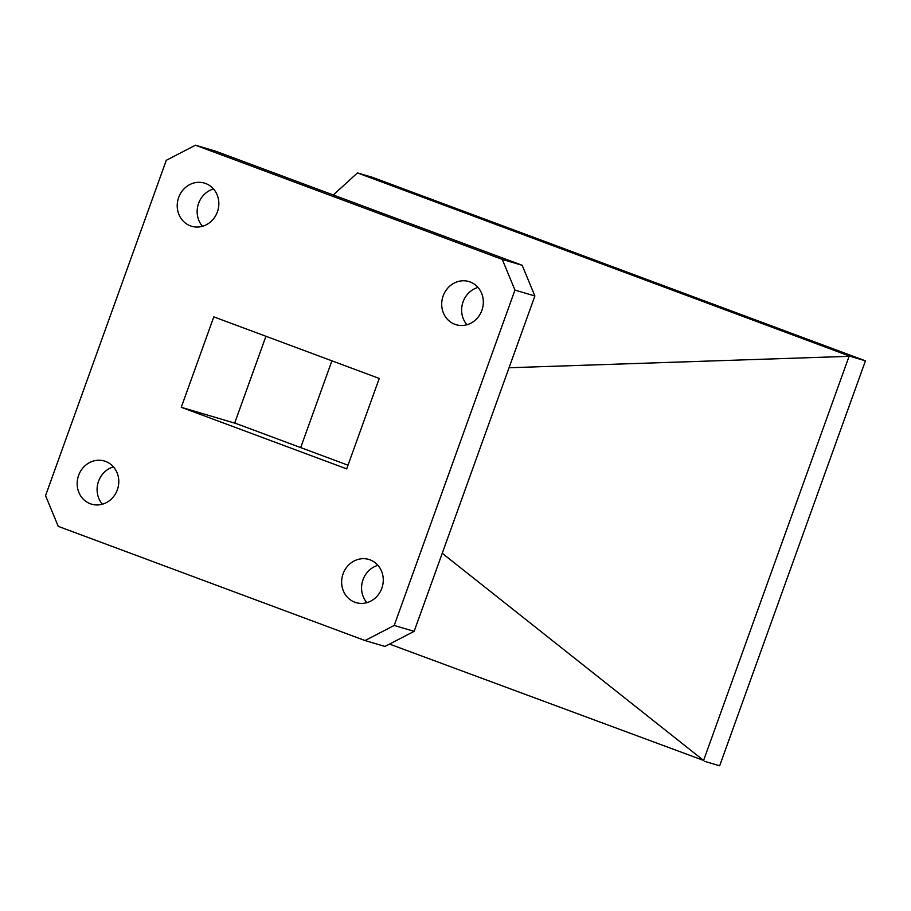 <?xml version="1.0" encoding="UTF-8"?>
<svg xmlns="http://www.w3.org/2000/svg" width="911" height="911" viewBox="0 0 911 911"><rect width="100%" height="100%" fill="white"/><g stroke="black" fill="none" stroke-linecap="round" stroke-linejoin="round"><path stroke-width="1.37" d="M90.36 503.772A22.513 20.657 -73.5 0 0 91.59 504.182A22.513 20.657 -73.5 0 0 117.576 489.139A22.513 20.657 -73.5 0 0 105.608 461.421A22.513 20.657 -73.5 0 0 104.366 461.012A22.513 20.657 -73.5 0 0 78.38 476.054A22.513 20.657 -73.5 0 0 90.36 503.772M354.834 602.217A22.513 20.657 -73.5 0 0 356.064 602.626A22.513 20.657 -73.5 0 0 382.062 587.584A22.513 20.657 -73.5 0 0 370.082 559.866A22.513 20.657 -73.5 0 0 368.853 559.456A22.513 20.657 -73.5 0 0 342.855 574.499A22.513 20.657 -73.5 0 0 354.834 602.217M190.41 225.86A22.513 20.657 -73.5 0 0 191.64 226.27A22.513 20.657 -73.5 0 0 217.627 211.227A22.513 20.657 -73.5 0 0 205.658 183.51A22.513 20.657 -73.5 0 0 204.428 183.1A22.513 20.657 -73.5 0 0 178.431 198.142A22.513 20.657 -73.5 0 0 190.41 225.86M454.885 324.316A22.513 20.657 -73.5 0 0 456.126 324.726A22.513 20.657 -73.5 0 0 482.113 309.683A22.513 20.657 -73.5 0 0 470.133 281.966A22.513 20.657 -73.5 0 0 468.903 281.545A22.513 20.657 -73.5 0 0 442.917 296.599A22.513 20.657 -73.5 0 0 454.885 324.316M195.466 145.202L166.292 160.29L45.55 495.664L58.247 526.353L365.026 640.547L394.212 625.447L514.954 290.085L502.257 259.396L522.174 265.295L215.395 151.101L195.466 145.202L502.257 259.396M522.174 265.295L534.882 295.984L414.141 631.346L384.954 646.446L365.026 640.547M534.882 295.984L514.954 290.085M394.212 625.447L414.141 631.346M509.044 367.748L850.111 356.292L357.442 172.908L333.301 194.988M442.245 553.273L703.588 760.434L848.995 356.577M357.442 172.908L372.781 177.451L865.45 360.836L850.111 356.292M389.521 644.077L703.588 760.434M865.45 360.836L719.656 765.798L704.317 761.254M331.923 360.836L300.698 447.586M181.255 407.297L213.812 316.869L379.249 378.452L346.692 468.869L181.255 407.297L235.892 423.467L234.947 422.351L265.944 336.273M235.892 423.467L348.013 465.202M102.419 504.204A22.513 20.657 106.5 0 1 113.465 466.887M366.894 602.649A22.513 20.657 106.5 0 1 377.951 565.332M202.47 226.292A22.513 20.657 106.5 0 1 213.516 188.976M466.956 324.749A22.513 20.657 106.5 0 1 478.002 287.432"/></g></svg>
